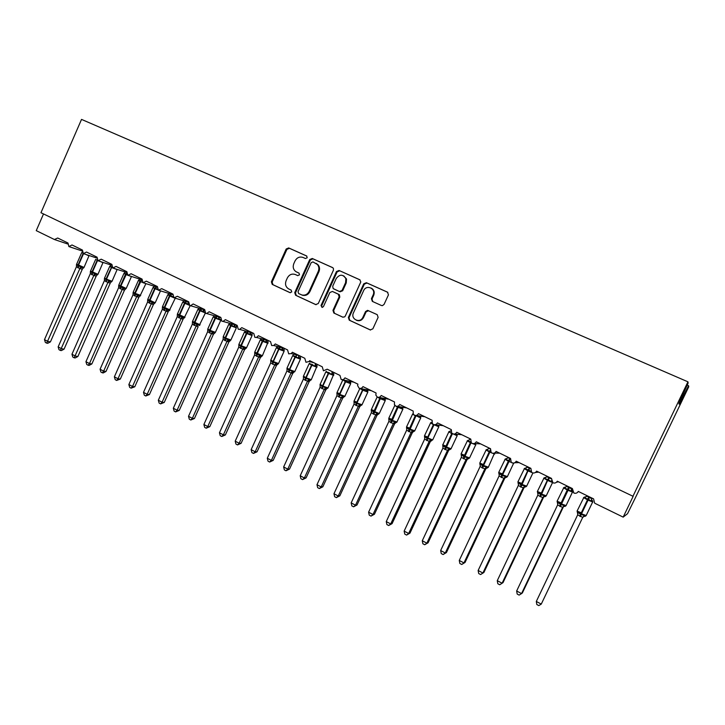 <?xml version="1.0" encoding="UTF-8"?>
<svg xmlns="http://www.w3.org/2000/svg" width="725" height="725" viewBox="0 0 725 725"><rect width="100%" height="100%" fill="white"/><g stroke="black" fill="none" stroke-linecap="round" stroke-linejoin="round"><path stroke-width="1.09" d="M307.21 257.765L306.603 255.952L288.686 247.932L286.185 249.001L271.386 281.808L272.228 284.399L289.991 292.655L291.749 291.921L291.151 290.091L288.84 289.012C285.741 287.154 284.834 284.372 286.112 280.684L287.354 277.938C289.275 274.539 291.958 273.407 295.383 274.548L297.703 275.609L299.47 274.866L299.026 273.117L295.882 271.621C293.281 269.637 292.592 266.981 293.806 263.664L295.048 260.918C296.978 257.511 299.661 256.36 303.104 257.475L305.442 258.526L307.21 257.765M381.395 305.488L382.428 305.642L384.06 304.409L388.446 294.867L387.513 292.166L366.388 282.705L363.76 283.792L348.353 317.496L349.26 320.178L370.194 329.902L372.849 328.851L378.124 317.351L377.199 314.641L367.566 310.345L365.527 311.569L362.917 317.251C360.234 323.722 350.411 319.326 353.383 313.019L363.615 290.653C366.352 284.127 376.302 288.613 373.121 294.975L371.417 298.691L372.342 301.382L381.395 305.488M632.816 496.552L687.943 381.821L81.526 119.398L40.963 212.724L633.152 496.353L623.174 517.124L595.307 503.522L594.591 503.059L593.576 498.873L578.278 491.423C577.272 493.109 575.795 493.653 573.865 493.045L572.369 488.55L557.289 481.21C556.293 482.886 554.842 483.421 552.93 482.823L551.462 478.373L536.6 471.141C535.612 472.8 534.18 473.343 532.295 472.754L531.652 472.283L530.863 468.341L516.209 461.209C515.23 462.867 513.817 463.402 511.959 462.831L511.252 462.296L510.545 458.454L496.099 451.421C495.139 453.071 493.743 453.605 491.912 453.043L491.133 452.427L490.526 448.712L476.28 441.779C475.328 443.41 473.951 443.945 472.138 443.392L471.286 442.685L470.779 439.096L456.732 432.263C455.789 433.885 454.43 434.42 452.645 433.876L451.693 433.042L451.312 429.617L437.465 422.874C436.522 424.487 435.181 425.031 433.423 424.497L432.354 423.491L432.109 420.273L418.452 413.622C417.528 415.226 416.195 415.769 414.464 415.244L413.268 414.011L413.178 411.057L399.702 404.496C398.786 406.091 397.472 406.634 395.759 406.109L394.427 404.559L394.5 401.958L381.205 395.487C380.299 397.083 379.003 397.617 377.317 397.11L375.849 395.098L376.076 392.995L362.962 386.606C362.065 388.183 360.778 388.727 359.111 388.228L357.597 385.564L357.896 384.141L344.955 377.843C344.067 379.411 342.798 379.954 341.158 379.465L339.962 375.414L327.192 369.197L323.441 370.81L322.263 366.796L309.666 360.669L309.104 361.512L305.959 362.282L304.799 358.295L292.365 352.241L291.26 353.564L288.704 353.854L287.562 349.912L275.292 343.931L273.724 345.508L271.667 345.544L270.552 341.629L258.444 335.729L256.523 337.424L254.856 337.343L253.768 333.455L241.806 327.637L239.631 329.386L238.262 329.241L237.193 325.389L225.384 319.643L223.019 321.411L221.886 321.248L220.826 317.423L209.172 311.75L206.67 313.517L205.71 313.354L204.667 309.557L193.167 303.956L190.557 305.723L189.742 305.551L188.718 301.79L177.353 296.262L173.973 297.857L172.967 294.123L161.748 288.659L158.394 290.254L157.407 286.547L146.323 281.155L143.015 282.75L142.046 279.071L131.098 273.742L127.827 275.337L126.866 271.685L116.054 266.419L112.819 268.005L111.877 264.38L101.201 259.188L97.993 260.773L97.068 257.176L86.52 252.037L83.348 253.623L82.442 250.053L72.02 244.977L68.884 246.563L67.987 243.02L57.692 238.008L54.438 239.522L36.25 230.641L43.509 213.948M333.428 270.189L333.4 268.368L332.539 267.561L312.267 258.481L309.729 259.559L294.74 292.637L295.601 295.256L315.701 304.591L318.266 303.539L333.428 270.189M339.055 270.47L359.745 279.732L360.805 281.943L345.281 316.073L344.611 316.897L342.671 317.124L333.853 313.028L332.965 310.354L339.155 296.779L338.258 294.123L332.431 291.459L329.848 292.528L323.441 306.621L322.099 307.463L321.021 305.497L336.463 271.549L339.055 270.47L360.08 279.932M361.104 320.133L361.576 319.1M373.647 292.746L374.127 291.704M623.174 517.124L627.542 513.681L637.257 493.915L688.75 386.797L688.578 385.718L687.191 385.111M69.093 246.636L82.188 250.995L69.192 246.654M687.943 381.821L688.143 383.017L678.872 403.435L679.18 404.197L688.578 385.718M361.675 319.779L362.437 318.112M373.457 294.042L374.227 292.365M83.583 253.705L96.824 258.064L83.692 253.732M98.247 260.855L111.641 265.214L98.383 260.882M113.091 268.096L126.639 272.446M342.1 379.664L353.909 382.202M360.162 388.437L371.309 390.675M378.477 397.327L388.926 399.248M397.055 406.326L406.788 407.939M415.914 415.452L424.877 416.748M435.054 424.696L443.211 425.675M454.484 434.048L461.789 434.719M474.232 443.519L480.621 443.89M494.305 453.089L499.706 453.179M514.705 462.74L519.055 462.595M535.467 472.455L538.666 472.147M556.582 482.179L558.558 481.826M578.043 491.84L578.722 491.641M361.585 319.843L362.264 318.347M373.529 293.761L374.218 292.257M298.927 273.062L296.543 271.975M295.383 274.548L297.803 275.645M306.865 256.115L289.411 248.294L286.919 249.373L272.147 282.116L272.981 284.708L290.299 292.746M332.866 267.752L312.955 258.834L310.418 259.913L295.465 292.927L296.326 295.546L316.073 304.718M312.973 261.906L311.188 262.658L298.02 291.713L298.627 293.553L301.99 295.021C305.153 295.592 307.554 294.359 309.203 291.314L318.248 271.386C319.272 268.857 319 266.564 317.441 264.525L312.973 261.906M301.799 294.975L302.697 295.311C305.859 295.882 308.261 294.649 309.901 291.613L309.203 291.314M316.136 263.365L318.13 264.87C319.689 266.909 319.952 269.192 318.928 271.721L309.901 291.613M343.052 317.251L333.853 313.028M332.431 291.459L339.373 294.722L339.808 297.069L333.627 310.626L334.515 313.282M339.699 270.806L337.125 271.884L321.701 305.769L322.072 307.463M345.589 282.668L345.879 278.699C342.998 274.15 339.789 274.077 336.255 278.454L332.721 286.212L333.128 288.532L339.445 291.513L342.037 290.444L345.589 282.668L346.224 282.977L346.523 279.016L343.704 275.844M346.224 282.977L342.689 290.752L340.097 291.812L333.618 288.858M371.182 288.07C373.991 289.647 374.834 292.048 373.719 295.265L372.025 298.981L372.768 301.573M356.455 320.296C359.473 321.365 361.838 320.432 363.533 317.505L362.917 317.251M368.599 310.708L366.134 311.832L363.533 317.505M387.848 292.356L366.995 283.022L364.367 284.109L348.988 317.749L349.894 320.432L370.584 330.038M76.46 264.924L83.438 268.096M50.424 341.883L47.714 343.315L46.708 343.142L79.895 268.486L76.433 266.773L44.488 339.626L47.886 341.439L50.424 341.883L82.278 269.292L79.859 268.558M82.251 269.301L82.877 268.313L82.278 269.292M82.26 252.128L81.662 252.663M79.895 268.486L80.955 266.682M76.433 266.773L76.478 264.471M46.708 343.142L45.349 342.417L44.488 339.626M90.371 271.812L97.358 274.974M64.072 349.151L61.371 350.592L60.365 350.429L93.842 275.391L90.335 273.651L58.145 346.894L61.589 348.725L64.072 349.151L96.18 276.171L93.806 275.464M96.153 276.18L96.751 275.228L96.18 276.171M93.842 275.391L94.912 273.579M90.335 273.651L90.389 271.349M60.365 350.429L58.997 349.695L58.145 346.894M104.445 278.781L111.442 281.934M77.892 356.501L75.173 357.96L74.195 357.806L107.943 282.369L104.4 280.62L71.956 354.253L75.436 356.102L77.892 356.501L110.245 283.131L107.907 282.451M110.227 283.14L110.789 282.215L110.245 283.131M109.656 266.519L104.599 277.992L106.058 278.998L111.768 266.7L109.729 266.356L110.273 265.858M110.707 265.531L109.711 266.392L111.614 267.561L106.484 279.207L112.031 281.264M107.943 282.369L109.04 280.557M104.4 280.62L104.463 278.3M74.195 357.806L72.808 357.062L71.956 354.253M118.683 285.831L118.701 285.333L120.259 286.873L125.688 288.976M91.867 363.932L89.139 365.4L88.178 365.264L89.456 363.569L122.217 289.438L118.628 287.662L85.94 361.693L89.456 363.569L91.867 363.932L124.473 290.172L122.181 289.511M123.921 273.488L118.828 285.007L126.213 288.459L125.062 288.931L124.473 290.172L125.543 289.003M120.531 288.903L120.758 286.257L126.522 273.887L124.002 273.325L124.573 272.808M125.035 272.455L124.002 273.325M122.217 289.438L123.332 287.617M118.628 287.662L118.701 285.333M88.178 365.264L86.773 364.512L85.94 361.693M133.092 292.963L133.11 292.447L134.687 294.006L140.106 296.099M106.004 371.454L103.276 372.94L102.325 372.804L103.639 371.118L136.663 296.588L133.028 294.785L100.077 369.224L103.639 371.118L106.004 371.454L138.874 297.295L136.635 296.679L138.43 295.619M138.847 297.304L139.345 296.452L138.874 297.295M138.357 280.53L133.228 292.112L135.203 293.389L141.003 280.947L138.457 280.376L139.037 279.841M139.535 279.469L138.457 280.376M136.663 296.588L137.795 294.758M133.028 294.785L133.11 292.447M102.325 372.804L100.902 372.052L100.077 369.224M147.664 300.177L147.683 299.652L149.296 301.228L154.697 303.304M120.314 379.066L116.643 380.444L117.985 378.758L151.271 303.82L147.601 301.999L114.378 376.837L117.985 378.758L120.314 379.066L153.437 304.509L151.253 303.911L153.047 302.842M152.966 287.653L147.791 299.298L155.213 302.787L154.044 303.267L153.437 304.509L154.498 303.34M157.398 289.148L153.075 287.508L153.682 286.964M154.198 286.556L153.075 287.508M151.271 303.82L152.422 301.99M147.601 301.999L147.683 299.652M116.643 380.444L115.203 379.673L114.378 376.837M162.409 307.472L162.436 306.938L164.077 308.533L169.46 310.599M134.787 386.769L131.125 388.165L132.503 386.479L166.061 311.134L162.346 309.294L128.86 384.54L132.503 386.479L134.787 386.769L168.182 311.795L166.034 311.224L167.847 310.155M168.155 311.804L168.581 311.034L168.182 311.795M173.03 296.869L170.049 295.111L167.865 294.731L168.49 294.16M169.043 293.725L167.865 294.731M166.061 311.134L167.23 309.303M162.346 309.294L162.436 306.938M131.125 388.165L129.666 387.386L128.86 384.54M177.335 314.868L177.362 314.306L179.03 315.928L184.395 317.985M149.432 394.554L145.779 395.986L147.193 394.3L181.023 318.547L177.262 316.68L143.505 392.343L147.193 394.3L149.432 394.554L183.099 319.181L180.996 318.638L182.818 317.559M183.072 319.19L183.452 318.465L183.099 319.181M188.255 302.117L187.703 304.409L185.5 302.651L184.92 303.349L182.763 302.017L183.362 301.546M186.533 301.591L185.5 302.651L182.836 302.035L183.488 301.455M188.609 304.156L187.703 304.409M184.068 300.984L182.836 302.035M181.023 318.547L182.211 316.707M177.262 316.68L177.362 314.306M145.779 395.986L144.311 395.197L143.505 392.343M192.442 322.353L192.469 321.773L194.164 323.404L199.511 325.452M164.249 402.438L160.615 403.897L162.065 402.221L196.167 326.042L192.361 324.157L158.331 400.236L162.065 402.221L164.249 402.438L198.188 326.649L196.131 326.114M203.498 309.557L202.909 311.832L200.698 310.064L200.118 310.771L197.898 309.403L198.55 308.913M201.695 309.022L200.698 310.064L197.988 309.43L198.659 308.823M203.571 309.575L203.997 311.587L202.909 311.832M199.275 308.315L197.998 309.421M196.167 326.042L197.381 324.202M192.361 324.157L192.469 321.773M160.615 403.897L159.128 403.1L158.331 400.236M207.731 329.929L207.758 329.322L209.489 330.981L214.962 332.866M179.247 410.423L175.631 411.9L177.108 410.232L211.501 333.627L207.649 331.724L173.329 408.22L177.108 410.232L179.247 410.423L213.467 334.207L211.473 333.718L213.313 332.63M214.591 333.002L213.467 334.207L214.817 333.011M218.914 317.07L218.307 319.344L216.068 317.568L215.497 318.275L213.222 316.87L213.911 316.372M217.056 316.535L216.068 317.568L213.322 316.916L214.029 316.29M220.391 319.335L218.307 319.344M214.591 315.819L213.331 316.897M211.501 333.627L212.724 331.778M207.649 331.724L207.758 329.322M175.631 411.9L174.118 411.093L173.329 408.22M236.323 326.948L236.278 325.933L236.413 327.102L233.894 326.957L231.637 325.153L231.067 325.878L228.728 324.428L229.462 323.921M223.209 337.605L223.237 336.971L224.995 338.647L230.423 340.542M194.436 418.497L190.82 420.002L192.343 418.343L227.016 341.312L223.11 339.382L188.518 416.304L192.343 418.343L194.436 418.497L228.937 341.865L226.988 341.403L228.837 340.306M230.042 340.668L228.937 341.865L230.305 340.659M234.492 324.664L233.894 326.957M232.598 324.129L231.637 325.153L228.846 324.492L229.571 323.839M236.278 325.933L236.432 325.217M230.088 323.413L228.846 324.492M227.016 341.312L228.266 339.454M223.11 339.382L223.237 336.971M190.82 420.002L189.297 419.195L188.518 416.304M252.028 334.578L252.001 333.5L252.137 334.769L249.672 334.651L247.397 332.847L246.826 333.572L244.425 332.086L245.204 331.57M238.878 345.372L238.897 344.71L240.691 346.405L246.074 348.308M209.797 426.672L206.199 428.203L207.758 426.545L242.721 349.078L238.77 347.13L203.888 424.487L207.758 426.545L209.797 426.672L244.588 349.604L242.694 349.178L244.561 348.072M245.666 348.426L244.588 349.604M250.234 332.313L249.672 334.651M248.349 331.796L247.397 332.847L244.561 332.159L245.322 331.479M252.001 333.5L252.146 332.866M245.793 331.089L244.561 332.159M242.721 349.078L243.99 347.23M238.77 347.13L238.897 344.71M206.199 428.203L204.658 427.388L203.888 424.487M267.933 342.3L267.915 341.149L268.06 342.535L265.64 342.445L263.347 340.623L262.296 341.122L260.311 339.835L260.737 339.418M254.738 353.247L254.756 352.54L256.587 354.262L261.924 356.165M225.357 434.946L221.768 436.513L223.373 434.855L258.626 356.954L254.629 354.978L219.448 432.771L223.373 434.855L225.357 434.946L260.429 357.452L258.589 357.035M261.471 356.292L260.429 357.452L261.852 356.247M266.102 340.007L265.64 342.445M260.239 339.998L254.774 352.078L262.368 355.757L260.665 357.053M264.317 339.527L263.347 340.623L260.465 339.925L261.254 339.218M267.915 341.149L268.051 340.614M261.725 338.829L260.465 339.925M258.626 356.954L259.922 355.096M254.629 354.978L254.756 352.54M221.768 436.513L220.21 435.68L219.448 432.771M284.037 350.121L284.037 348.879L284.182 350.392L281.808 350.338L279.497 348.498L278.445 349.006L276.397 347.674L276.85 347.248M241.099 443.328L237.528 444.914L239.168 443.265L274.721 364.92L270.679 362.917L235.199 441.153L239.168 443.265L241.099 443.328L276.479 365.391L274.684 365.001M277.494 364.249L276.479 365.391M282.034 347.674L281.808 350.338M270.797 361.213L270.815 360.479L272.682 362.219L279.007 348.263L276.569 347.782L276.932 347.157M272.337 364.059L272.682 362.219L276.044 363.053L277.439 364.249M277.92 346.604L276.569 347.782M274.721 364.92L276.044 363.053M270.679 362.917L270.815 360.479M237.528 444.914L235.951 444.072L235.199 441.153M300.503 358.349L298.183 358.331L295.845 356.483L295.292 357.226L292.683 355.612L293.163 355.178M257.049 451.802L253.487 453.424L255.173 451.784L291.024 372.994L286.928 370.964L251.149 449.645L255.173 451.784L257.049 451.802L292.719 373.42L290.988 373.067M293.634 372.36L292.719 373.42L293.797 372.297M287.055 369.279L287.073 368.508L288.976 370.276L295.356 356.238L292.882 355.739L293.217 355.105M288.604 372.115L288.976 370.276L292.365 371.118L293.734 372.297M300.349 358.268L300.377 356.691M298.183 358.331L298.763 355.975M291.024 372.994L292.365 371.118M286.928 370.964L287.073 368.508M253.487 453.424L251.883 452.572L251.149 449.645M317.033 366.406L314.768 366.424L312.412 364.557L311.859 365.318L309.167 363.66M273.189 460.393L269.646 462.042L271.368 460.411L307.527 381.16L303.349 379.184L267.298 458.245L271.368 460.411L273.189 460.393L309.167 381.558L307.5 381.25L309.412 380.118L310.237 380.453M310.046 380.525L309.167 381.558L310.228 380.453M312.257 362.273L313.127 362.645M315.565 363.542L315.801 366.116M303.521 377.453L303.539 376.638L305.47 378.423L311.913 364.312L309.394 363.805L309.72 363.153M305.089 380.272L305.47 378.423L308.895 379.284L309.412 380.118M316.861 366.324L316.925 364.603M314.768 366.424L315.339 364.041M307.527 381.16L308.895 379.284M303.385 379.112L303.539 376.638M269.646 462.042L268.023 461.182L267.298 458.245M333.763 374.571L331.552 374.617L329.177 372.732L328.633 373.502L325.86 371.798M289.529 469.084L286.013 470.77L287.771 469.138L324.247 389.434L320.042 387.358L283.647 466.945L287.771 469.138L289.529 469.084L325.824 389.805L324.211 389.515M326.676 388.781L325.824 389.805M320.187 385.736L320.214 384.875L322.181 386.688L328.67 372.487L326.114 371.961L326.422 371.3M321.773 388.537L322.181 386.688L325.634 387.558L326.939 388.709M333.572 374.49L333.699 372.596M331.552 374.617L332.123 372.215M324.247 389.434L325.634 387.558M320.042 387.358L320.214 384.875M286.013 470.77L284.363 469.9L283.647 466.945M350.719 382.836L348.562 382.918L346.16 381.024L345.617 381.794L342.916 379.837M306.086 477.893L302.579 479.606L304.382 477.983L341.176 397.817L336.917 395.705L300.213 475.763L304.382 477.983L306.086 477.893L342.689 398.152L341.149 397.907L343.079 396.756L343.858 397.064M343.505 397.155L342.689 398.152M339.59 393.575L336.989 392.642L336.862 393.684L337.098 393.222L339.101 395.053L345.653 380.77L343.052 380.226M338.666 396.901L339.101 395.053L342.59 395.932L343.079 396.756M348.562 382.918L348.888 381.25M341.176 397.817L342.59 395.932M336.917 395.705L337.098 393.222M302.579 479.606L300.911 478.718L300.213 475.763M367.883 391.21L365.79 391.328L363.37 389.416L362.826 390.195L359.654 388.382M322.843 486.81L319.353 488.559L321.202 486.937L358.322 406.299L354.017 404.169L316.979 484.69L321.202 486.937L322.843 486.81L359.772 406.598L358.286 406.381M360.552 405.638L359.772 406.598M356.745 402.031L354.063 401.061L353.936 402.13L354.199 401.668L356.238 403.526L363.017 389.008M355.785 405.375L356.238 403.526L359.763 404.414L360.996 405.538M365.79 391.328L366.089 389.733M358.322 406.299L359.763 404.414M354.017 404.169L354.199 401.668M319.353 488.559L317.668 487.662L316.979 484.69M385.274 399.683L383.235 399.837L380.797 397.907L380.253 398.705L377.027 396.919M339.826 495.846L336.355 497.622L338.249 496.009L375.695 414.899L371.327 412.743L333.962 493.734L338.249 496.009L339.826 495.846L377.072 415.162L375.659 414.99L377.616 413.83L378.35 414.12M374.118 410.604L371.309 409.58L373.819 411.256L379.266 413.531L377.072 415.162M377.154 397.028L371.354 409.589L371.236 410.676L371.517 410.223L373.602 412.108L379.728 398.451L380.942 397.78M373.121 413.957L373.602 412.108L377.154 413.005L377.616 413.83M383.235 399.837L383.507 398.342M375.695 414.899L377.154 413.005M371.327 412.743L371.517 410.223M336.355 497.622L334.642 496.716L333.962 493.734M402.529 407.233L402.864 408.248L400.907 408.465L399.502 407.069M357.017 504.99L353.573 506.802L355.513 505.198L393.285 423.608L388.863 421.415L351.172 502.896L355.513 505.198L357.017 504.99L394.599 423.835L393.249 423.69M395.569 422.711L394.599 423.835L395.678 422.748M391.727 419.286L388.872 418.234L388.754 419.34L389.071 418.896L391.183 420.799L397.382 407.069L394.726 405.402M390.684 422.657L391.183 420.799L394.781 421.714L395.941 422.802M400.907 408.465L401.152 407.078M393.285 423.608L394.781 421.714M388.863 421.415L389.071 418.896M353.573 506.802L351.843 505.878L351.172 502.896M420.382 416.096L420.718 416.957L418.814 417.201L417.7 415.978M374.435 514.252L371.01 516.109L372.994 514.514L411.111 432.435L406.634 430.215L368.599 512.176L372.994 514.514L374.435 514.252L412.353 432.626L411.075 432.526L413.06 431.348L413.748 431.611M413.322 431.493L412.353 432.626L413.44 431.538M409.562 428.085L406.607 426.98L406.507 428.112L406.843 427.678L409.009 429.608L415.262 415.797L412.498 414.075M408.474 431.466L409.009 429.608L412.625 430.532L413.06 431.348M418.814 417.201L419.032 415.942M411.111 432.435L412.625 430.532M406.634 430.215L406.843 427.678M371.01 516.109L369.261 515.167L368.599 512.176M438.489 425.104L438.797 425.783L436.967 426.064L437.148 424.941M392.08 523.64L388.673 525.525L390.712 523.939L429.173 441.371L424.632 439.123L386.262 521.574L390.712 523.939L392.08 523.64L430.342 441.525L429.137 441.452M431.248 440.438L430.342 441.525L431.801 440.528M427.632 436.994L424.587 435.852L424.497 437.003L424.859 436.577L427.061 438.525L433.378 424.642L430.505 422.856M426.499 440.383L427.061 438.525L430.713 439.468L431.475 440.456L432.78 439.712M431.901 422.448L431.085 423.192L431.873 422.358M429.173 441.371L430.713 439.468M424.632 439.123L424.859 436.577M388.673 525.525L386.905 524.583L386.262 521.574M456.877 434.266L457.131 434.719L455.345 435.036M409.96 533.156L406.58 535.077L408.664 533.5L447.479 450.433L442.875 448.15L404.151 531.099L408.664 533.5L409.96 533.156L448.567 450.542L447.434 450.515M449.455 449.473L448.567 450.542L449.681 449.464M442.776 445.993L443.111 445.585L445.349 447.57L451.738 433.604L448.748 431.765M444.769 449.428L445.349 447.57L449.047 448.521L450.089 449.563M451.032 430.568L449.391 432.127L449.563 431.357L450.334 431.275M447.479 450.433L449.047 448.521M442.875 448.15L443.111 445.585M406.58 535.077L404.777 534.117L404.151 531.099M475.573 443.591L473.978 444.126M428.076 542.789L424.714 544.747L426.853 543.179L466.021 459.614L461.317 457.384L422.276 540.75L426.853 543.179L428.076 542.789L467.036 459.677L465.985 459.704L466.855 458.816L468.622 458.726M467.897 458.635L467.036 459.677L468.178 458.599M470.054 438.743L469.8 439.268L470.634 439.459M464.489 455.182L461.245 453.932L461.191 455.137L461.598 454.729L463.882 456.732L470.344 442.685L467.235 440.782M463.275 458.599L463.882 456.732L467.616 457.702L467.997 458.499M470.724 441.779L467.942 441.181L468.087 440.401L468.921 440.292M469.8 439.268L467.942 441.181M466.021 459.614L467.616 457.702M461.363 457.303L461.598 454.729M424.714 544.747L422.892 543.777L422.276 540.75M446.437 552.559L443.093 554.553L445.286 552.994L484.817 468.912L480.095 466.574L440.655 550.529L445.286 552.994L446.437 552.559L485.759 468.939L484.78 468.993M486.72 467.797L485.759 468.939L486.919 467.861M488.868 447.905L488.614 448.431L490.417 448.974M483.294 464.462L479.941 463.157L479.905 464.381L480.349 463.982L482.669 466.021L489.203 451.892L485.968 449.926M482.034 467.879L482.669 466.021L486.448 467L487.399 468.006M486.049 450.143L479.76 463.139L483.53 465.45L490.281 451.312L486.747 450.361L486.874 449.554L487.762 449.437M488.614 448.431L486.747 450.361M484.817 468.912L486.448 467M480.095 466.574L480.349 463.982M443.093 554.553L441.253 553.565L440.655 550.529M465.042 562.455L461.725 564.485L463.964 562.935L503.866 478.346L499.081 475.972L459.269 560.443L463.964 562.935L465.042 562.455L504.727 478.328L503.83 478.427M505.624 477.231L504.727 478.328M507.935 457.185L507.681 457.72L510.436 458.717M502.353 473.86L498.882 472.51L498.873 473.76L499.344 473.371L501.709 475.437L508.316 461.218L504.953 459.197M501.048 477.295L501.709 475.437L505.524 476.425L506.44 477.412M505.053 459.414L498.691 472.492L502.588 474.866L509.394 460.638L505.805 459.659L505.905 458.843L506.857 458.698M507.681 457.72L505.805 459.659M503.866 478.346L505.524 476.425M499.081 475.972L499.344 473.371M461.725 564.485L459.849 563.488L459.269 560.443M483.892 572.487L480.603 574.553L482.895 573.022L523.178 487.898L518.321 485.496L478.138 570.484L482.895 573.022L483.892 572.487L523.948 487.843L523.133 487.988M524.782 486.81L523.948 487.843M527.265 466.592L527.002 467.127L530.736 468.649M521.674 483.394L518.085 481.98L518.094 483.258L518.592 482.877L521.012 484.971L527.691 470.679L524.202 468.586M520.323 486.838L521.012 484.971L524.864 485.977L525.734 486.946M530.972 471.413L528.19 469.809L525.118 469.084L525.199 468.25L526.214 468.078M527.002 467.127L525.118 469.084M523.178 487.898L524.864 485.977M518.321 485.496L518.592 482.877M480.603 574.553L478.708 573.548L478.138 570.484M503.005 582.646L499.743 584.767L502.09 583.235L542.753 497.586L537.787 495.238L497.268 580.671L502.09 583.235L503.005 582.646L543.442 497.486L542.708 497.685L544.04 496.571L545.291 496.616M544.185 496.525L543.442 497.486M546.858 476.135L546.596 476.669L551.281 478.853M541.258 493.054L537.551 491.577L537.588 492.891L538.113 492.52L540.578 494.649L547.33 480.267L543.714 478.101M539.862 496.507L540.578 494.649L544.466 495.664L544.783 496.444M551.544 481.391L551.072 481.753L548.417 479.669L544.702 478.636L544.756 477.784L545.843 477.594M551.072 481.753L551.208 480.784M546.596 476.669L544.702 478.636M542.753 497.586L544.466 495.664M537.832 495.157L538.113 492.52M499.743 584.767L497.821 583.743L497.268 580.671M516.653 590.993L517.188 594.074L519.145 595.107L521.547 593.594L562.6 507.409L557.607 504.944L516.653 590.993L521.547 593.594L522.372 592.959L563.198 507.264L562.555 507.509L563.987 506.349L565.119 506.412M566.723 485.804L566.461 486.348L571.472 488.786L571.898 488.324M571.726 488.242L571.472 488.786M561.114 502.86L557.28 501.319L557.344 502.661L557.906 502.298L560.416 504.455L567.24 489.982L563.488 487.762M559.664 506.313L560.416 504.455L564.349 505.479L564.639 506.258M572.143 490.771L571.391 489.946L571.898 491.024L571.019 491.487L568.327 489.384L564.548 488.333L564.576 487.454L565.319 487.336M571.019 491.487L571.2 489.855M566.461 486.348L564.548 488.333M562.6 507.409L564.349 505.479M557.607 504.944L557.906 502.298M592.479 500.721L591.237 501.347L588.519 499.235L588.038 500.141L583.543 497.54M536.31 601.451L536.835 604.55L538.811 605.602L541.267 604.097L582.719 517.369L577.662 514.868L536.31 601.451L541.267 604.097L582.673 517.469L584.205 516.282L585.22 516.345M586.86 495.601L586.597 496.154L591.682 498.628L592.08 498.147M591.944 498.075L591.609 499.878L591.682 498.628M581.242 512.793L577.281 511.179L577.381 512.557L577.97 512.213L580.526 514.397L587.912 498.936L584.685 498.157L584.685 497.259L585.664 497.042M579.746 516.254L580.526 514.397L584.504 515.439L584.776 516.209M591.237 501.347L591.401 499.77M586.597 496.154L584.685 498.157M582.719 517.369L584.504 515.439M577.662 514.868L577.97 512.213M272.981 284.708L272.228 284.399M272.147 282.116L271.386 281.808M286.919 249.373L286.185 249.001M289.411 248.294L288.686 247.932M296.326 295.546L295.601 295.256M295.465 292.927L294.74 292.637M310.418 259.913L309.729 259.559M312.955 258.834L312.267 258.481M318.928 271.721L318.248 271.386M333.627 310.626L332.965 310.354M339.808 297.069L339.155 296.779M338.91 294.413L338.258 294.123M321.701 305.769L321.021 305.497M337.125 271.884L336.463 271.549M340.097 291.812L339.445 291.513M342.689 290.752L342.037 290.444M372.025 298.981L371.417 298.691M373.719 295.265L373.121 294.975M366.134 311.832L365.527 311.569M349.894 320.432L349.26 320.178M348.988 317.749L348.353 317.496M364.367 284.109L363.76 283.792M366.995 283.022L366.388 282.705M88.604 255.708L81.744 252.581M81.608 252.835L76.633 264.19L84.028 267.434M77.847 267.77L78.01 265.142L83.13 253.478M78.264 267.978L78.418 265.341L83.538 253.687M89.102 255.508L83.964 267.579L82.849 268.051L83.348 268.114M79.877 268.576L81.626 267.543M102.597 262.532L95.664 259.423M95.546 259.641L90.534 271.05L97.948 274.313M91.767 274.657L91.948 272.029L97.259 260.085M92.184 274.866L92.374 272.237L97.567 260.447M103.068 262.414L97.884 274.458L96.76 274.929L97.25 274.993M93.815 275.482L95.582 274.44M116.743 269.437L111.614 267.561L111.94 267.081M105.85 281.635L106.058 278.998L106.484 279.207L106.276 281.844M117.196 269.401L111.967 281.418L110.825 281.889L111.315 281.962M107.925 282.46L109.693 281.418M131.062 276.433L125.497 274.34L123.975 273.352L124.374 272.962M131.479 276.47L126.277 288.305M120.096 288.686L120.332 286.049L125.497 274.34L126.603 273.325M122.199 289.529L123.975 288.478M145.571 283.52L139.979 281.418L138.421 280.394L138.865 279.977M134.95 296.045L135.203 293.389L140.695 295.419M134.515 295.827L134.768 293.181L139.979 281.418L141.629 279.687M141.003 280.947L141.765 280.33M145.915 283.62L139.934 296.135M160.533 290.87L154.633 288.568L153.029 287.517L153.528 287.073M160.506 290.861L155.286 302.624M149.105 303.05L149.386 300.395L154.633 288.568L156.256 286.855M149.54 303.267L149.821 300.612L155.078 288.786L156.736 287M167.747 294.867L162.536 306.575L170.04 309.919M163.868 310.354L164.167 307.699L169.46 295.809L167.81 294.722L168.363 294.268M164.312 310.581L164.611 307.917L169.913 296.027L169.46 295.809L171.055 294.105M173.755 297.721L169.913 296.027L171.544 294.259M175.251 298.229L169.233 310.644M182.7 302.162L177.453 313.934L184.984 317.296M178.803 317.749L179.129 315.094L184.467 303.132L186.035 301.446M179.256 317.976L179.583 315.312L184.92 303.349L189.334 305.261M188.464 303.576L188.373 302.153M190.167 305.678L184.15 318.03M197.834 309.548L192.542 321.374L200.1 324.764M193.919 325.235L194.282 322.571L199.656 310.545L201.197 308.868M194.382 325.462L194.735 322.797L200.118 310.771L205.121 312.874M205.338 313.082L199.248 325.498M196.14 326.132L197.97 325.045M220.608 320.151L215.497 318.275L210.069 330.373L215.407 332.322M213.15 317.024L207.821 328.914L209.607 330.147L215.035 318.048L216.539 316.381M209.226 332.811L209.607 330.147L210.069 330.373L209.688 333.038M219.385 319.1L218.95 317.088M236.169 327.754L231.067 325.878L225.593 338.04L230.894 339.98M228.656 324.592L223.282 336.545L225.122 337.814L230.595 325.652L232.082 323.975M224.714 340.478L225.122 337.814L225.593 338.04L225.185 340.714M229.272 341.339L230.813 340.161L236.278 328.026L236.404 325.208M234.963 326.694L234.528 324.673M252.073 335.548L246.826 333.572L241.307 345.807L246.582 347.719M244.352 332.24L238.933 344.266L240.836 345.571L246.346 333.337L247.823 331.651M240.392 348.245L240.836 345.571L241.307 345.807L240.863 348.48M244.57 349.613L246.491 347.909L252.001 335.711L252.128 332.838M250.732 334.388L250.306 332.34M244.878 349.142L245.983 348.408M267.996 343.324L262.776 341.357L257.212 353.664L256.741 356.337M267.915 342.445L262.459 355.567M256.269 356.102L256.732 353.428L262.296 341.122L263.782 339.382M266.7 342.173L266.283 340.052M258.598 357.044L260.465 355.93M284.118 351.19L278.935 349.242L273.325 361.621L278.527 363.506M276.316 347.837L270.815 359.99L273.325 361.621L272.817 364.303M280.521 347.284L279.497 348.498L279.007 348.263L279.977 347.139M282.859 350.057L282.451 347.909M276.461 365.391L277.593 364.24M274.693 365.019L276.578 363.896M300.44 359.165L295.292 357.226L289.628 369.678L294.812 371.544M292.601 355.785L287.046 368.001L289.628 369.678L289.103 372.36M296.987 355.005L295.845 356.483L295.356 356.238M300.485 358.331L300.322 356.682L300.368 359.328L294.722 371.744L293.507 372.233M299.226 358.032L298.818 355.884M290.997 373.085L292.891 371.961M316.979 367.231L311.859 365.318L306.149 377.834L311.288 379.692M309.086 363.823L303.485 376.112L306.149 377.834L305.578 380.516M312.412 364.557L311.913 364.312M317.015 366.379L316.888 364.575M333.718 375.405L328.633 373.502L322.87 386.09L327.981 387.938M325.779 371.97L320.133 384.322L322.87 386.09L322.272 388.781M329.177 372.732L328.67 372.487M333.745 374.535L333.681 372.577M332.585 374.308L332.177 372.124M325.806 389.814L326.884 388.7M324.22 389.533L326.132 388.392M350.673 383.688L345.617 381.794L339.808 394.463L344.892 396.285M342.689 380.217L336.989 392.642L339.808 394.463L339.182 397.155M346.568 380.625L346.16 381.024L345.952 380.489M350.692 382.8L350.411 381.45M349.577 382.592L349.06 381.16M342.671 398.161L343.75 397.046M367.865 392.089L362.826 390.195L356.963 402.937L362.011 404.749M359.808 388.573L354.036 401.061L356.963 402.937L356.301 405.628M363.651 389.135L362.844 389.162M367.856 391.174L367.557 389.923M366.796 390.993L366.279 389.66M359.754 406.616L360.842 405.502M358.295 406.399L360.234 405.239M353.936 402.13L354.172 402.62M385.283 400.599L380.253 398.705L373.647 414.22M384.468 398.424L385.165 400.753L379.365 413.322M385.247 399.656L384.921 398.514M384.232 399.493L383.733 398.297M377.054 415.171L378.142 414.075M371.236 410.676L371.499 411.229M402.928 409.217L397.382 407.069L397.744 406.444M394.717 405.592L388.799 418.216L391.944 420.219L396.938 422.004M391.219 422.92L398.415 406.553M401.895 408.112L401.414 407.051M393.258 423.708L395.225 422.53M388.754 419.34L389.044 419.956M420.808 417.953L415.434 415.461M412.507 414.274L406.517 426.971L409.779 429.028L414.736 430.804M409.018 431.728L416.132 415.479M419.793 416.839L419.349 415.951M406.507 428.112L406.816 428.801M438.915 426.808L433.45 424.506M430.532 423.065L424.469 435.834L427.859 437.954L434.048 424.678M427.052 440.655L427.859 437.954L432.68 439.939L438.743 426.916L438.154 425.067M437.927 425.684L437.547 424.995M431.873 422.322L431.275 422.439M429.137 441.471L431.13 440.283M424.497 437.003L424.832 437.773M457.267 435.77L451.902 433.287M445.938 446.029L442.658 444.815L445.612 446.727L451.059 448.748M445.322 449.699L452.382 433.704M456.306 434.647L456.016 434.193M450.669 430.976L449.563 431.357M447.443 450.524L449.446 449.328M442.721 446.011L443.075 446.863M475.872 444.86L470.344 442.685L470.788 441.924M467.299 440.999L461.082 453.913L464.725 456.161L469.592 457.901M463.837 458.871L471.141 442.513M469.283 439.966L468.087 440.401M461.191 455.137L461.562 456.088M494.713 454.067L489.203 451.892L490.218 450.325M482.605 468.16L483.53 465.45L488.36 467.181M488.152 449.074L486.874 449.554M484.78 469.012L486.81 467.797M479.905 464.381L480.303 465.432M513.817 463.402L508.316 461.218L509.929 458.463M501.627 477.576L502.588 474.866L507.4 476.588M507.273 458.3L505.905 458.843M509.394 460.638L510.318 459.133M504.709 478.337L505.914 477.249M503.83 478.437L505.869 477.213M498.873 473.76L499.289 474.92M524.311 468.803L517.877 481.962L521.909 484.418L526.685 486.122M520.903 487.127L529.286 467.888M532.168 472.673L528.271 470.96L529.866 468.178M526.658 467.643L525.199 468.25M523.133 487.998L525.19 486.765M518.094 483.258L518.529 484.545M543.832 478.328L537.325 491.568L541.502 494.088L546.251 495.782M540.451 496.797L548.907 477.449M552.414 482.469L547.928 480.557L549.496 477.73M546.306 477.113L544.756 477.784M537.588 492.891L538.032 494.314M572.705 492.184L567.24 489.982L568.799 487.127M563.624 487.979L557.045 501.301L561.358 503.902L566.08 505.588M560.262 506.612L569.397 487.427M572.079 490.463L572.116 488.532M566.234 486.702L564.576 487.454M557.344 502.661L557.797 504.237M592.878 502.044L588.038 500.141L581.495 513.844L586.19 515.52M583.688 497.767L577.037 511.17L581.495 513.844L580.353 516.553M589.579 497.25L588.519 499.235L587.912 498.936L588.972 496.951M592.098 500.884L591.609 499.878L592.597 500.857L592.615 502.072L586.072 515.756L583.58 516.327M586.434 496.426L584.685 497.259M577.381 512.557L577.834 514.306M67.733 243.999L54.864 239.676M126.639 272.428L113.245 268.132M141.828 279.75L128.307 275.464M157.207 287.154L143.559 282.886M172.786 294.64L159.02 290.408M188.563 302.207L174.68 298.02M204.55 309.865L190.557 305.723M220.744 317.604L206.67 313.517M237.175 325.425L223.019 321.411M252.998 333.083L239.631 329.386M268.594 340.678L256.523 337.424M284.064 348.199L273.724 345.508M299.18 355.567L291.26 353.564M313.689 362.627L309.104 361.512M327.6 369.397L327.147 369.288M302.697 295.311L301.99 295.021M318.13 264.87L317.441 264.525M339.373 294.722L338.72 294.423M346.523 279.016L345.879 278.699M368.173 310.617L367.566 310.345M76.542 264.852L76.569 264.335M90.435 271.685L90.471 271.195M104.491 278.59L104.536 278.137M177.326 314.559L177.371 314.097M192.433 322.081L192.469 321.556M220.853 320.133L215.325 332.503L213.857 333.627M207.722 329.685L207.74 329.096M223.2 337.379L223.2 336.726M238.806 344.955L238.851 344.447M254.656 352.812L254.693 352.268M267.906 342.445L267.824 341.176M283.964 348.879L284.046 351.362L278.445 363.696L276.66 365.065M270.697 360.769L270.724 360.18M286.946 368.817L286.964 368.2M293.516 372.242C292.329 372.514 291.994 372.831 292.501 373.185L292.846 373.185M316.888 366.333L311.197 379.891L309.992 380.389C308.614 380.743 308.216 381.087 308.787 381.432L309.24 381.404M303.385 376.973L303.394 376.311M333.627 374.508L327.89 388.138L326.676 388.636M320.042 385.22L320.042 384.531M325.851 389.742L325.172 389.814C324.356 389.778 324.863 389.388 326.685 388.636M350.012 381.368L350.655 383.743L344.792 396.493L341.176 397.853M367.113 389.833L367.765 392.252L361.92 404.958L360.706 405.465M358.395 406.163L360.715 405.465M375.84 414.627L378.06 414.038M402.085 407.16L402.792 409.362L396.838 422.222L393.512 423.219M419.974 416.041L420.645 418.08L414.637 431.022L411.419 431.946M413.096 413.64L412.597 414.093M431.293 422.367L430.623 422.883M429.544 440.791L431.475 440.447M456.632 434.248L457.076 435.87L450.959 448.965L447.914 449.772M443.057 446.283L442.794 444.833L448.793 431.973M449.572 431.266L448.884 431.783M475.437 443.582L475.663 444.951L469.483 458.127L466.528 458.88M468.096 440.292L467.389 440.809M485.777 468.051L488.26 467.407L494.532 453.089M486.874 449.428L486.14 449.953M504.944 477.412L507.292 476.814L513.726 463.048M505.896 458.689L505.144 459.215M523.867 486.992L526.577 486.348L532.92 472.945M525.172 468.078L524.402 468.613M543.496 496.634L546.143 496.018L552.532 482.56M544.72 477.594L543.931 478.128M563.397 506.412L565.971 505.814L572.587 491.831M564.521 487.236L563.715 487.78M584.604 497.024L583.779 497.567"/></g></svg>
